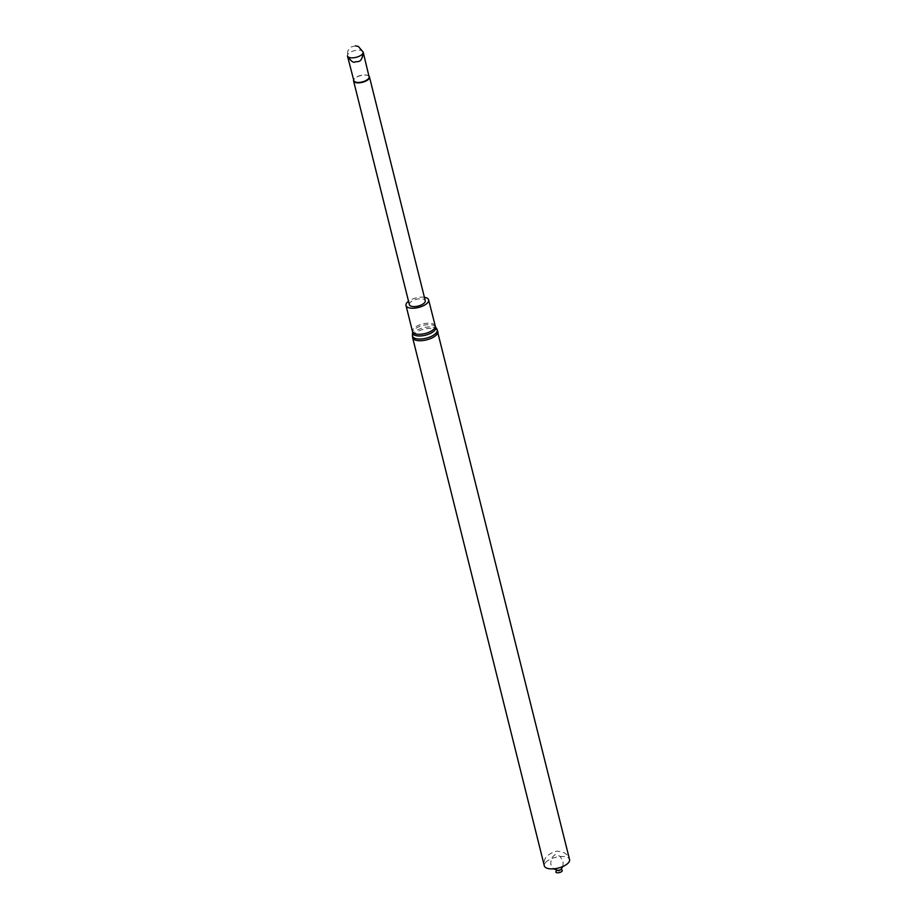 <?xml version="1.0" encoding="UTF-8"?>
<svg xmlns="http://www.w3.org/2000/svg" width="917" height="917" viewBox="0 0 917 917"><rect width="100%" height="100%" fill="white"/><g stroke="black" fill="none" stroke-linecap="round" stroke-linejoin="round"><path stroke-width="0.69" stroke-dasharray="4.58 3.44" d="M409.372 304.662A8.184 3.473 166 0 1 416.467 299.309A8.184 3.473 166 0 1 425.247 300.696M424.399 297.291A11.646 4.94 -14 0 0 408.512 301.246M545.638 862.404A13.01 5.525 -14 0 0 544.32 865.843C543.563 862.026 544.446 858.736 546.968 856.008C552.298 852.134 556.275 850.609 558.889 851.423C564.459 851.916 568.013 854.621 569.56 859.55A13.01 5.525 -14 0 0 559.255 856.661A13.01 5.525 -14 0 0 545.638 862.404M560.745 869.66A3.301 1.398 -14 0 0 556.848 870.634M368.932 76.122A8.184 3.473 -14 0 0 368.153 75.63A8.184 3.473 -14 0 0 360.69 75.584A8.184 3.473 -14 0 0 354.122 79.126A8.184 3.473 -14 0 0 353.664 79.928M369.092 76.787A7.863 3.336 -14 0 0 367.82 75.481A7.863 3.336 -14 0 0 360.656 75.435A7.863 3.336 -14 0 0 354.34 78.839A7.863 3.336 -14 0 0 353.836 80.593M363.143 52.005A8.093 3.427 -14 0 0 354.432 50.664A8.093 3.427 -14 0 0 347.463 55.96M435.117 325.925A11.646 4.94 -14 0 0 425.889 323.346A11.646 4.94 -14 0 0 413.693 328.481A11.646 4.94 -14 0 0 412.512 331.564M435.472 326.796A11.898 5.044 -14 0 0 425.545 324.893A11.898 5.044 -14 0 0 413.865 330.04A11.898 5.044 -14 0 0 412.593 332.504M436.95 329.192A12.758 5.41 -14 0 0 426.313 327.151A12.758 5.41 -14 0 0 413.773 332.665A12.758 5.41 -14 0 0 412.421 335.313M437.868 331.369A13.01 5.525 -14 0 0 427.574 328.492A13.01 5.525 -14 0 0 413.957 334.224A13.01 5.525 -14 0 0 412.627 337.662M562.855 866.508L563.176 861.235L559.897 856.169L554.923 854.644L551.243 858.346L550.704 864.169L553.501 868.835M355.498 45.85L351.268 46.927L347.83 50.813L347.44 55.891L352.071 61.359L354.982 62.024L359.281 60.969L362.731 57.118L363.166 52.074"/><path stroke-width="1.38" d="M369.471 76.982L425.247 300.696A8.184 3.473 166 0 1 421.831 304.696A8.184 3.473 166 0 1 413.67 306.587A8.184 3.473 166 0 1 409.372 304.662L353.584 80.937A8.184 3.473 -14 0 0 357.894 82.862A8.184 3.473 -14 0 0 366.055 80.983A8.184 3.473 -14 0 0 369.471 76.982A8.184 3.473 -14 0 0 368.932 76.122M408.512 301.246A11.646 4.94 -14 0 0 407.194 302.415A11.646 4.94 -14 0 0 406.013 305.499A11.646 4.94 -14 0 0 418.507 307.482A11.646 4.94 -14 0 0 428.617 299.859A11.646 4.94 -14 0 0 424.399 297.291M437.868 331.369A13.01 5.525 -14 0 1 426.588 339.875A13.01 5.525 -14 0 1 412.627 337.662L544.32 865.843A13.01 5.525 -14 0 0 558.27 868.055A13.01 5.525 -14 0 0 569.56 859.55L436.95 329.192A12.758 5.41 -14 0 1 426.164 338.213A12.758 5.41 -14 0 1 412.421 335.313L412.593 332.504A11.898 5.044 -14 0 0 425.419 335.209A11.898 5.044 -14 0 0 435.472 326.796L428.617 299.859M556.848 870.634A3.301 1.398 -14 0 0 556.195 871.15A3.301 1.398 -14 0 0 557.525 872.801A3.301 1.398 -14 0 0 561.857 871.379A3.301 1.398 -14 0 0 560.745 869.66M353.664 79.928A8.184 3.473 -14 0 0 353.584 80.937M347.463 55.96C350.684 60.958 353.217 62.986 355.085 62.024C357.206 60.866 361.986 64.259 363.155 52.04A8.093 3.427 -14 0 1 359.762 55.994A8.093 3.427 -14 0 1 351.704 57.851A8.093 3.427 -14 0 1 347.463 55.96L353.836 80.593A7.863 3.336 -14 0 0 357.962 82.427A7.863 3.336 -14 0 0 365.791 80.616A7.863 3.336 -14 0 0 369.092 76.787L363.155 52.04A8.093 3.427 -14 0 0 363.143 52.005M412.593 332.504L412.512 331.564A11.646 4.94 -14 0 0 425.007 333.547A11.646 4.94 -14 0 0 435.117 325.925M412.512 331.564L406.013 305.499M435.472 326.796L436.95 329.192M412.627 337.662L412.421 335.313M553.501 868.835L558.957 870.749L561.17 869.236L562.855 866.508M363.166 52.074L358.364 46.446L355.498 45.85"/></g></svg>
